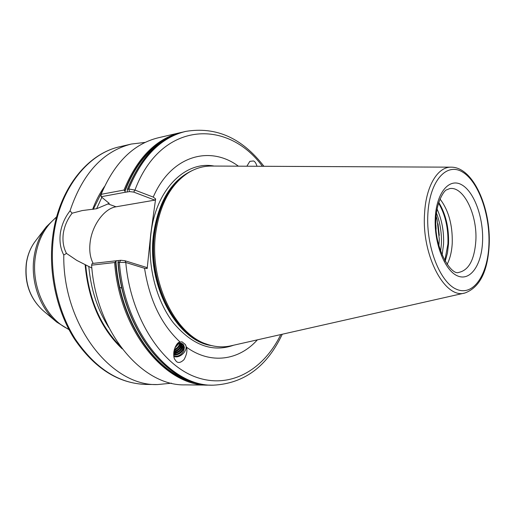<?xml version="1.0" encoding="UTF-8"?>
<svg xmlns="http://www.w3.org/2000/svg" width="515" height="515" viewBox="0 0 515 515"><rect width="100%" height="100%" fill="white"/><g stroke="black" fill="none" stroke-linecap="round" stroke-linejoin="round"><path stroke-width="0.77" d="M116.796 260.635L114.633 262.534L91.599 265.167L92.159 263.493L120.774 260.268L124.991 260.745L146.678 267.485L147.181 268.553L144.554 268.296L125.789 262.489L118.186 262.335L118.334 260.551M101.133 196.73L101.133 194.329L123.999 190.048L125.602 192.211L101.133 196.73L109.238 203.412L96.595 208.736L82.265 210.558L72.132 213.197C67.42 219.255 64.478 225.995 63.306 233.417C62.354 240.898 63.409 247.554 66.474 253.399L76.799 260.403L91.857 268.025M93.151 263.377C90.093 257.552 89.101 250.412 90.177 241.966C92.249 225.113 104.281 208.53 116.036 206.792L154.854 200.129L133.694 192.082L129.555 191.599L125.602 192.211M182.014 341.818L180.115 342.069C175.39 342.024 171.501 356.116 175.235 359.959L175.667 360.59C177.624 363.384 180.411 363.062 184.022 359.631C186.72 354.713 187.531 350.56 186.456 347.174L185.368 344.522L182.014 341.818M257.004 166.261C256.045 163.165 254.874 161.395 253.483 160.957L249.814 161.369L246.872 166.216M436.154 216.216L437.119 219.725L439.295 239.333L438.877 245.642M436.121 229.117L435.922 225.222M440.003 199.009C448.578 210.281 452.659 224.958 452.247 243.035C451.797 251.442 450.091 258.536 447.129 264.317M155.646 233.411C159.869 204.333 170.813 184.067 188.49 172.628C195.751 168.231 203.328 166.036 211.221 166.049L451.166 167.169C437.737 166.712 425.957 186.018 424.579 213.397C421.457 255.35 445.012 299.473 464.897 293.003L230.842 345.842C223.137 347.561 215.264 347.052 207.223 344.323C175.094 334.699 149.035 281.345 155.646 233.411M66.474 253.399L63.776 255.034C60.442 248.687 59.309 241.368 60.358 233.089C61.665 224.881 64.884 217.472 70.027 210.854C82.619 173.439 103.071 151.172 131.377 144.033L145.23 142.385M257.365 339.855C238.999 360.403 210.867 364.865 186.456 347.174M180.115 342.069C161.343 324.643 149.492 300.052 144.554 268.296M147.181 268.553L150.818 233.533L155.627 198.919L154.854 200.129M173.909 356.18C178.357 356.715 181.66 354.822 183.823 350.515L184.389 347.329L183.411 344.67M183.823 350.515L183.861 345.308L183.475 344.741C182.188 343.28 180.405 342.752 178.106 343.151M173.729 353.947C178.57 355.775 185.303 348.784 182.761 344.046M182.999 344.245C186.057 349.112 178.621 356.67 173.735 354.307M173.767 352.717C179.349 352.067 182.078 349.009 181.962 343.55M182.252 343.705C182.555 349.543 179.722 352.698 173.742 353.168M173.941 351.236C178.293 350.174 180.643 347.496 180.99 343.19M181.344 343.299C181.138 347.998 178.647 350.824 173.864 351.771M174.334 349.434C177.321 348.211 179.143 346.074 179.806 343.016M180.244 343.054C179.658 346.544 177.636 348.893 174.167 350.097M175.248 346.956L178.28 343.119M178.853 343.042L174.83 347.94M173.967 356.509C180.295 358.82 188.702 349.975 185.368 344.522M127.128 192.05L127.572 189.217L128.756 188.992L134.949 190.087L153.238 197.091C171.019 155.672 209.792 144.927 238.413 166.178M101.133 194.329C114.472 162.676 133.546 143.82 158.363 137.763L181.042 132.49C156.29 138.529 137.273 157.712 123.999 190.048M122.171 348.855C100.715 328.383 88.368 300.329 85.13 264.691M171.508 383.186L157.622 384.557C111.465 386.546 62.682 324.881 63.776 255.034M153.238 197.091L155.627 198.919M114.633 262.534C119.383 331.267 165.907 386.726 208.614 385.123L185.323 384.866C142.494 386.398 96.176 332.246 91.599 265.167M92.681 209.219C95.842 200.786 99.768 193.228 104.461 186.546M70.027 210.854L72.132 213.197M437.995 223.761L439.276 235.374M133.694 192.082L134.949 190.087C160.48 121.469 227.038 118.044 262.412 166.287M124.991 260.745L125.789 262.489C130.482 316.744 160.925 364.227 195.282 376.877C229.748 389.707 263.455 370.227 280.772 334.57M119.416 287.286L121.939 288.155M173.787 355.15C179.162 355.047 182.677 352.292 184.331 346.878M173.729 353.734C178.654 353.103 181.808 350.342 183.198 345.462M173.819 352.163C178.171 351.076 180.913 348.372 182.065 344.052M174.109 350.361C177.527 349.041 179.767 346.64 180.829 343.151M174.752 348.134L179.291 343.009M190.717 381.152C153.805 370.497 119.821 319.377 115.933 261.466M124.991 191.226C134.286 167.208 147.432 150.213 164.433 140.228M107.79 203.824L116.036 206.792M435.284 217.575C436.578 192.256 449.473 177.469 461.884 184.891C474.321 191.953 483.624 217.98 482.568 241.419C481.686 264.935 470.362 281.538 457.526 275.898C444.677 270.639 433.804 242.803 435.284 217.575M475.854 240.679C477.444 214.678 463.545 185.986 449.717 188.599L446.602 189.861C444.999 189.649 436.765 200.245 436.012 218.334C433.334 246.588 450.908 276.079 458.859 272.384C468.824 270.246 474.482 259.676 475.854 240.679M436.469 213.12C440.203 222.918 441.838 233.308 441.361 244.29L440.634 251.301M437.093 209.071C441.902 219.815 444.052 231.563 443.544 244.316L442.115 255.125M438.548 203.058C445.308 214.639 448.436 228.242 447.928 243.878L444.831 260.68M438.754 202.389C445.771 214.002 449.029 227.797 448.533 243.788L447.438 253.052L445.185 261.285M43.093 310.59C29.78 298.378 24.199 282.529 26.349 263.049C27.656 254.597 30.707 247.232 35.496 240.962C30.829 247.046 27.823 254.333 26.49 262.824C24.398 282.613 29.934 298.533 43.093 310.59L56.071 321.547M69.016 329.664L56.714 322.087C39.893 308.504 30.231 281.048 34.099 256.631C35.915 244.979 39.99 235.033 46.318 226.8L56.695 216.751M56.573 217.214C45.333 226.117 38.29 239.115 35.451 256.213C30.552 286.07 46.221 319.39 68.798 329.24M53.875 234.087C60.268 187.891 88.4 153.418 119.956 146.691C87.563 153.663 59.347 188.548 52.987 234.525C47.843 270.324 56.084 310.101 74.385 338.896C94.419 368.277 118.257 383.456 145.893 384.428C118.862 383.572 95.32 368.45 75.267 339.057C56.985 310.172 48.7 270.066 53.875 234.087M211.485 345.578C177.083 341.149 146.35 285.181 153.567 233.919C158.581 201.281 171.521 180.134 192.378 170.484M233.681 345.205C212.476 352.711 192.365 345.25 173.355 322.821C156.135 300.567 147.11 265.193 150.959 233.591C155.923 189.192 185.509 160.513 214.137 166.062M207.571 344.438C174.849 336.366 147.541 282.484 154.307 233.816C158.736 203.818 170.24 183.359 188.805 172.441M206.779 344.162L205.807 343.82C173.864 334.248 148.005 281.319 154.571 233.759C158.762 204.906 169.641 184.795 187.209 173.426L188.091 172.879M427.875 213.834C429.639 180.81 446.576 162.128 462.502 172.016C478.467 181.441 490.209 214.691 488.915 244.619C487.84 274.643 473.517 296.35 456.882 289.424C440.228 283.005 425.866 246.743 427.875 213.834M108.832 327.559C97.554 309.837 90.872 289.449 88.799 266.397M119.989 345.926C100.142 325.577 88.715 298.552 85.696 264.858M108.755 203.65L109.006 203.058M96.595 208.736L101.835 197.342M93.234 209.412L102.961 189.881M129.555 191.599L128.756 188.992C142.024 156.624 161.002 137.428 185.696 131.409C216.055 126.375 242.134 138.001 263.931 166.293M127.572 189.217C140.84 156.882 159.824 137.705 184.518 131.679L185.696 131.409M124.785 190.769C135.703 163.184 151.307 145.005 171.604 136.237M282.259 334.235C267.073 366.564 244.116 383.546 213.384 385.175C170.761 386.784 124.244 331.19 119.383 262.199L120.774 260.268M213.384 385.175L212.18 385.162C169.544 386.771 123.04 331.242 118.186 262.335M198.59 383.501C158.948 377.624 119.841 324.315 115.618 261.839M35.496 240.962L45.803 227.469M464.897 293.003C479.697 287.544 487.795 271.514 489.192 244.908C490.995 208.124 473.304 166.995 451.166 167.169M131.377 144.033L119.956 146.691M127.289 189.494C140.556 157.049 159.631 137.775 184.518 131.679M182.786 132.11L181.042 132.49M212.18 385.162C169.216 386.726 122.718 331.029 117.948 262.167M208.614 385.123L210.397 385.117M157.622 384.557L145.893 384.428"/></g></svg>
